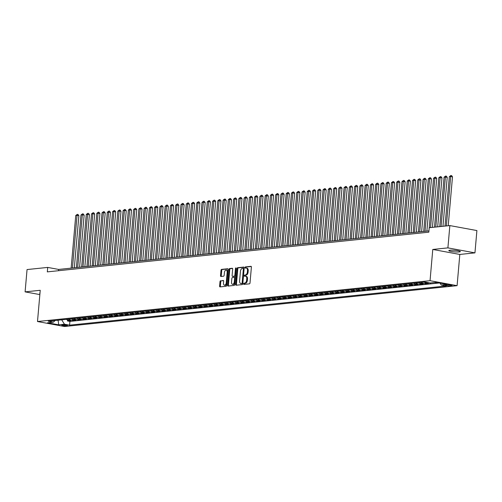 <?xml version="1.0" encoding="UTF-8"?>
<svg xmlns="http://www.w3.org/2000/svg" width="502" height="502" viewBox="0 0 502 502"><rect width="100%" height="100%" fill="white"/><g stroke="black" fill="none" stroke-linecap="round" stroke-linejoin="round"><path stroke-width="0.75" d="M243.621 283.837A0.621 0.351 -79.6 0 0 243.934 284.414L249.419 283.843A0.885 0.508 -79.6 0 0 250.015 282.915L251.389 267.146A0.885 0.508 -79.6 0 0 251.038 266.33A0.885 0.508 -79.6 0 0 250.95 266.324L245.465 266.895A0.621 0.351 -79.6 0 0 245.359 268.124L246.068 268.049A2.843 1.619 -79.6 0 1 246.338 268.062A2.843 1.619 -79.6 0 1 247.473 270.678L247.36 271.996A2.843 1.619 -79.6 0 1 245.459 274.97L244.75 275.04A0.621 0.351 -79.6 0 0 244.643 276.269L245.352 276.194A2.843 1.619 -79.6 0 1 245.622 276.207A2.843 1.619 -79.6 0 1 246.764 278.823L246.645 280.141A2.843 1.619 -79.6 0 1 244.75 283.115L244.041 283.184A0.621 0.351 -79.6 0 0 243.621 283.837M245.622 276.207L246.356 276.338A2.843 1.619 -79.6 0 1 247.492 278.961L247.379 280.273A2.843 1.619 -79.6 0 1 245.478 283.247L244.769 283.323A0.621 0.351 -79.6 0 0 244.405 284.364M251.27 266.506L246.193 267.033A0.621 0.351 -79.6 0 0 245.829 268.074M246.338 268.062L247.066 268.193A2.843 1.619 -79.6 0 1 248.208 270.816L248.088 272.128A2.843 1.619 -79.6 0 1 246.193 275.102L245.484 275.178A0.621 0.351 -79.6 0 0 245.12 276.219M459.261 251.948A5.786 0.784 -175 0 0 460.347 251.59A5.786 0.784 -175 0 0 456.387 250.492A5.786 0.784 -175 0 0 449.911 250.228A5.786 0.784 -175 0 0 448.826 250.586A5.786 0.784 -175 0 0 452.785 251.684A5.786 0.784 -175 0 0 459.261 251.948M66.923 325.729A2.893 0.395 -175 0 0 67.463 325.553A2.893 0.395 -175 0 0 65.486 325.001A2.893 0.395 -175 0 0 62.242 324.869A2.893 0.395 -175 0 0 61.702 325.051A2.893 0.395 -175 0 0 63.685 325.597A2.893 0.395 -175 0 0 66.923 325.729M220.598 280.725A0.885 0.508 -79.6 0 0 220.001 281.653L219.619 286.077A0.885 0.508 -79.6 0 0 219.97 286.893A0.885 0.508 -79.6 0 0 220.058 286.899L226.151 286.259A0.885 0.508 -79.6 0 0 226.741 285.331L228.121 269.568A0.885 0.508 -79.6 0 0 227.77 268.752A0.885 0.508 -79.6 0 0 227.682 268.746L221.589 269.379A0.885 0.508 -79.6 0 0 220.993 270.308L220.529 275.654A0.885 0.508 -79.6 0 0 220.886 276.47A0.885 0.508 -79.6 0 0 220.968 276.476L223.578 276.2A0.885 0.508 -79.6 0 0 224.168 275.272L224.4 272.624A2.372 1.349 -79.6 0 1 226.214 270.145A2.372 1.349 -79.6 0 1 227.161 272.335L226.258 282.714A2.372 1.349 -79.6 0 1 224.444 285.192A2.372 1.349 -79.6 0 1 223.49 283.002L223.647 281.271A0.885 0.508 -79.6 0 0 223.29 280.455A0.885 0.508 -79.6 0 0 223.202 280.449L221.326 280.856A0.885 0.508 -79.6 0 0 220.736 281.785L220.347 286.209A0.885 0.508 -79.6 0 0 220.466 286.855M40.229 290.294L25.1 291.869L27.052 269.561L47.703 267.415L47.313 271.877L428.815 232.188L429.204 227.726L449.855 225.58L447.903 247.881L432.774 249.456L430.045 280.687L37.499 321.525L40.229 290.294M235.676 284.402A0.885 0.508 -79.6 0 0 236.034 285.224A0.885 0.508 -79.6 0 0 236.122 285.224L242.215 284.59A0.885 0.508 -79.6 0 0 242.805 283.661L244.185 267.899A0.885 0.508 -79.6 0 0 243.828 267.077A0.885 0.508 -79.6 0 0 243.746 267.077L237.653 267.71A0.885 0.508 -79.6 0 0 237.057 268.639L235.676 284.402L236.411 284.54A0.885 0.508 -79.6 0 0 236.53 285.18M234.183 285.425L228.09 286.058A0.885 0.508 -79.6 0 1 228.002 286.058A0.885 0.508 -79.6 0 1 227.651 285.236L229.025 269.474A0.885 0.508 -79.6 0 1 229.621 268.545L232.231 268.275A0.885 0.508 -79.6 0 1 232.313 268.275A0.885 0.508 -79.6 0 1 232.671 269.097L232.106 275.491A0.885 0.508 -79.6 0 0 232.464 276.307A0.885 0.508 -79.6 0 0 232.552 276.313L234.277 276.131A0.885 0.508 -79.6 0 0 234.873 275.203L235.457 268.545A0.621 0.351 -79.6 0 1 236.178 268.47L234.773 284.496A0.885 0.508 -79.6 0 1 234.183 285.425M67.544 320.031L67.463 320.96L70.619 320.634L67.952 320.144L70.054 319.925A3.614 2.93 -95.9 0 1 68.573 319.115M72.803 319.485L72.721 320.414L75.884 320.088L73.21 319.592L75.319 319.372A3.614 2.93 -95.9 0 1 73.832 318.563M78.067 318.933L77.986 319.868L81.142 319.536L78.475 319.046L80.577 318.826A3.614 2.93 -95.9 0 1 79.096 318.017M83.332 318.387L83.25 319.322L86.407 318.99L83.74 318.5L85.842 318.281A3.614 2.93 -95.9 0 1 84.355 317.471M88.59 317.841L88.509 318.77L91.665 318.444L88.998 317.954L91.107 317.735A3.614 2.93 -95.9 0 1 89.62 316.925M93.855 317.295L93.774 318.224L96.93 317.898L94.263 317.402L96.365 317.189A3.614 2.93 -95.9 0 1 94.884 316.373M99.114 316.743L99.032 317.678L102.188 317.352L99.521 316.856L101.63 316.637A3.614 2.93 -95.9 0 1 100.143 315.827M104.378 316.197L104.297 317.132L107.453 316.8L104.786 316.31L106.888 316.091A3.614 2.93 -95.9 0 1 105.407 315.281M109.637 315.651L109.555 316.58L112.718 316.254L110.045 315.764L112.153 315.545A3.614 2.93 -95.9 0 1 110.666 314.735M114.902 315.105L114.82 316.034L117.976 315.708L115.309 315.212L117.412 314.999A3.614 2.93 -95.9 0 1 115.931 314.183M120.166 314.553L120.085 315.488L123.241 315.162L120.574 314.666L122.676 314.447A3.614 2.93 -95.9 0 1 121.189 313.637M125.425 314.007L125.343 314.942L128.499 314.61L125.833 314.12L127.941 313.901A3.614 2.93 -95.9 0 1 126.454 313.091M130.689 313.461L130.608 314.39L133.764 314.064L131.097 313.574L133.199 313.355A3.614 2.93 -95.9 0 1 131.719 312.545M135.948 312.915L135.866 313.844L139.023 313.518L136.356 313.028L138.464 312.809A3.614 2.93 -95.9 0 1 136.977 311.993M141.213 312.369L141.131 313.298L144.287 312.972L141.62 312.476L143.723 312.257A3.614 2.93 -95.9 0 1 142.242 311.447M146.471 311.817L146.389 312.752L149.552 312.42L146.879 311.93L148.987 311.711A3.614 2.93 -95.9 0 1 147.5 310.901M151.736 311.271L151.654 312.2L154.811 311.874L152.144 311.384L154.246 311.165A3.614 2.93 -95.9 0 1 152.765 310.355M157 310.725L156.919 311.654L160.075 311.328L157.408 310.838L159.51 310.619A3.614 2.93 -95.9 0 1 158.023 309.803M162.259 310.18L162.177 311.108L165.334 310.782L162.667 310.286L164.775 310.067A3.614 2.93 -95.9 0 1 163.288 309.257M167.524 309.627L167.442 310.562L170.598 310.23L167.932 309.74L170.034 309.521A3.614 2.93 -95.9 0 1 168.553 308.711M172.782 309.081L172.701 310.016L175.857 309.684L173.19 309.194L175.298 308.975A3.614 2.93 -95.9 0 1 173.811 308.165M178.047 308.535L177.965 309.464L181.122 309.138L178.455 308.648L180.557 308.429A3.614 2.93 -95.9 0 1 179.076 307.619M183.305 307.99L183.224 308.918L186.386 308.592L183.713 308.096L185.822 307.877A3.614 2.93 -95.9 0 1 184.334 307.067M188.57 307.437L188.488 308.372L191.645 308.04L188.978 307.55L191.08 307.331A3.614 2.93 -95.9 0 1 189.599 306.521M193.835 306.891L193.753 307.826L196.909 307.494L194.243 307.004L196.345 306.785A3.614 2.93 -95.9 0 1 194.858 305.975M199.093 306.345L199.012 307.274L202.168 306.948L199.501 306.458L201.609 306.239A3.614 2.93 -95.9 0 1 200.122 305.429M204.358 305.8L204.276 306.728L207.433 306.402L204.766 305.906L206.868 305.693A3.614 2.93 -95.9 0 1 205.387 304.877M209.616 305.247L209.535 306.182L212.691 305.856L210.024 305.36L212.133 305.141A3.614 2.93 -95.9 0 1 210.645 304.331M214.881 304.701L214.8 305.636L217.956 305.304L215.289 304.814L217.391 304.595A3.614 2.93 -95.9 0 1 215.91 303.785M220.14 304.156L220.058 305.084L223.221 304.758L220.547 304.268L222.656 304.049A3.614 2.93 -95.9 0 1 221.169 303.239M225.404 303.61L225.323 304.538L228.479 304.212L225.812 303.716L227.914 303.503A3.614 2.93 -95.9 0 1 226.433 302.687M230.669 303.064L230.587 303.992L233.744 303.666L231.077 303.17L233.179 302.951A3.614 2.93 -95.9 0 1 231.692 302.141M235.927 302.511L235.846 303.446L239.002 303.114L236.335 302.624L238.444 302.405A3.614 2.93 -95.9 0 1 236.957 301.595M241.192 301.966L241.111 302.894L244.267 302.568L241.6 302.078L243.702 301.859A3.614 2.93 -95.9 0 1 242.221 301.049M246.451 301.42L246.369 302.348L249.525 302.022L246.858 301.533L248.967 301.313A3.614 2.93 -95.9 0 1 247.48 300.497M251.715 300.874L251.634 301.802L254.79 301.476L252.123 300.98L254.225 300.761A3.614 2.93 -95.9 0 1 252.744 299.951M256.974 300.322L256.892 301.256L260.055 300.924L257.382 300.434L259.49 300.215A3.614 2.93 -95.9 0 1 258.003 299.405M262.239 299.776L262.157 300.711L265.313 300.378L262.646 299.889L264.749 299.669A3.614 2.93 -95.9 0 1 263.268 298.859M267.503 299.23L267.422 300.158L270.578 299.832L267.911 299.343L270.013 299.123A3.614 2.93 -95.9 0 1 268.526 298.313M272.762 298.684L272.68 299.612L275.836 299.286L273.17 298.79L275.278 298.571A3.614 2.93 -95.9 0 1 273.791 297.761M278.026 298.132L277.945 299.066L281.101 298.734L278.434 298.244L280.536 298.025A3.614 2.93 -95.9 0 1 279.056 297.215M283.285 297.586L283.203 298.521L286.36 298.188L283.693 297.699L285.801 297.479A3.614 2.93 -95.9 0 1 284.314 296.669M288.55 297.04L288.468 297.968L291.624 297.642L288.957 297.153L291.06 296.933A3.614 2.93 -95.9 0 1 289.579 296.124M293.808 296.494L293.726 297.422L296.889 297.096L294.216 296.6L296.324 296.387A3.614 2.93 -95.9 0 1 294.837 295.571M299.073 295.942L298.991 296.877L302.148 296.55L299.481 296.054L301.583 295.835A3.614 2.93 -95.9 0 1 300.102 295.025M304.337 295.396L304.256 296.331L307.412 295.998L304.745 295.509L306.847 295.289A3.614 2.93 -95.9 0 1 305.36 294.479M309.596 294.85L309.514 295.778L312.671 295.452L310.004 294.963L312.112 294.743A3.614 2.93 -95.9 0 1 310.625 293.934M314.861 294.304L314.779 295.232L317.935 294.906L315.269 294.41L317.371 294.197A3.614 2.93 -95.9 0 1 315.89 293.381M320.119 293.752L320.038 294.687L323.194 294.36L320.527 293.865L322.635 293.645A3.614 2.93 -95.9 0 1 321.148 292.835M325.384 293.206L325.302 294.141L328.459 293.808L325.792 293.319L327.894 293.099A3.614 2.93 -95.9 0 1 326.413 292.289M330.642 292.66L330.561 293.588L333.723 293.262L331.05 292.773L333.159 292.553A3.614 2.93 -95.9 0 1 331.671 291.744M335.907 292.114L335.825 293.042L338.982 292.716L336.315 292.227L338.417 292.007A3.614 2.93 -95.9 0 1 336.936 291.191M341.172 291.568L341.09 292.497L344.246 292.17L341.58 291.675L343.682 291.455A3.614 2.93 -95.9 0 1 342.195 290.645M346.43 291.016L346.349 291.951L349.505 291.618L346.838 291.129L348.946 290.909A3.614 2.93 -95.9 0 1 347.459 290.1M351.695 290.47L351.613 291.398L354.77 291.072L352.103 290.583L354.205 290.363A3.614 2.93 -95.9 0 1 352.724 289.554M356.953 289.924L356.872 290.853L360.028 290.526L357.361 290.037L359.47 289.817A3.614 2.93 -95.9 0 1 357.982 289.001M362.218 289.378L362.137 290.307L365.293 289.98L362.626 289.485L364.728 289.265A3.614 2.93 -95.9 0 1 363.247 288.455M367.477 288.826L367.395 289.761L370.558 289.428L367.884 288.939L369.993 288.719A3.614 2.93 -95.9 0 1 368.506 287.91M372.741 288.28L372.66 289.215L375.816 288.882L373.149 288.393L375.251 288.173A3.614 2.93 -95.9 0 1 373.77 287.364M378.006 287.734L377.924 288.663L381.081 288.336L378.414 287.847L380.516 287.627A3.614 2.93 -95.9 0 1 379.029 286.818M383.264 287.188L383.183 288.117L386.339 287.79L383.672 287.295L385.781 287.075A3.614 2.93 -95.9 0 1 384.294 286.265M388.529 286.636L388.448 287.571L391.604 287.238L388.937 286.749L391.039 286.529A3.614 2.93 -95.9 0 1 389.558 285.72M393.788 286.09L393.706 287.025L396.862 286.692L394.195 286.203L396.304 285.983A3.614 2.93 -95.9 0 1 394.817 285.174M399.052 285.544L398.971 286.473L402.127 286.146L399.46 285.657L401.562 285.437A3.614 2.93 -95.9 0 1 400.081 284.628M404.311 284.998L404.229 285.927L407.392 285.6L404.719 285.105L406.827 284.891A3.614 2.93 -95.9 0 1 405.34 284.076M409.576 284.446L409.494 285.381L412.65 285.054L409.983 284.559L412.086 284.339A3.614 2.93 -95.9 0 1 410.605 283.53M414.84 283.9L414.759 284.835L417.915 284.502L415.248 284.013L417.35 283.793A3.614 2.93 -95.9 0 1 415.863 282.984M420.099 283.354L420.017 284.283L423.173 283.956L420.507 283.467L422.615 283.247A3.614 2.93 -95.9 0 1 421.128 282.438M425.363 282.808L425.282 283.737L428.438 283.41L425.771 282.915L427.873 282.701A3.614 2.93 -95.9 0 1 427.089 282.419M430.565 282.927L432.799 282.695M435.83 282.381L436.803 282.538M447.025 284.86L445.87 284.985A2.805 0.383 -175 0 0 445.343 285.155A2.805 0.383 -175 0 0 447.263 285.688A2.805 0.383 -175 0 0 450.401 285.82L451.555 285.694A2.805 0.383 -175 0 0 452.082 285.525A2.805 0.383 -175 0 0 450.162 284.992A2.805 0.383 -175 0 0 447.025 284.86M430.045 280.687L457.09 285.669L64.538 326.507L37.499 321.525M67.463 320.96L69.91 321.412L69.583 325.158L446.347 285.964L441.227 285.023L440.028 283.134M69.583 325.158L64.463 324.217L58.678 324.819L47.571 322.773L53.356 322.171L48.242 321.23L424.999 282.03L430.12 282.977L435.905 282.375L447.018 284.421L441.227 285.023M435.805 282.645L434.908 282.475M430.54 283.191L427.873 282.701M425.282 283.737L422.615 283.247M420.017 284.283L417.35 283.793M414.759 284.835L412.086 284.339M409.494 285.381L406.827 284.891M404.229 285.927L401.562 285.437M398.971 286.473L396.304 285.983M393.706 287.025L391.039 286.529M388.448 287.571L385.781 287.075M383.183 288.117L380.516 287.627M377.924 288.663L375.251 288.173M372.66 289.215L369.993 288.719M367.395 289.761L364.728 289.265M362.137 290.307L359.47 289.817M356.872 290.853L354.205 290.363M351.613 291.398L348.946 290.909M346.349 291.951L343.682 291.455M341.09 292.497L338.417 292.007M335.825 293.042L333.159 292.553M330.561 293.588L327.894 293.099M325.302 294.141L322.635 293.645M320.038 294.687L317.371 294.197M314.779 295.232L312.112 294.743M309.514 295.778L306.847 295.289M304.256 296.331L301.583 295.835M298.991 296.877L296.324 296.387M293.726 297.422L291.06 296.933M288.468 297.968L285.801 297.479M283.203 298.521L280.536 298.025M277.945 299.066L275.278 298.571M272.68 299.612L270.013 299.123M267.422 300.158L264.749 299.669M262.157 300.711L259.49 300.215M256.892 301.256L254.225 300.761M251.634 301.802L248.967 301.313M246.369 302.348L243.702 301.859M241.111 302.894L238.444 302.405M235.846 303.446L233.179 302.951M230.587 303.992L227.914 303.503M225.323 304.538L222.656 304.049M220.058 305.084L217.391 304.595M214.8 305.636L212.133 305.141M209.535 306.182L206.868 305.693M204.276 306.728L201.609 306.239M199.012 307.274L196.345 306.785M193.753 307.826L191.08 307.331M188.488 308.372L185.822 307.877M183.224 308.918L180.557 308.429M177.965 309.464L175.298 308.975M172.701 310.016L170.034 309.521M167.442 310.562L164.775 310.067M162.177 311.108L159.51 310.619M156.919 311.654L154.246 311.165M151.654 312.2L148.987 311.711M146.389 312.752L143.723 312.257M141.131 313.298L138.464 312.809M135.866 313.844L133.199 313.355M130.608 314.39L127.941 313.901M125.343 314.942L122.676 314.447M120.085 315.488L117.412 314.999M114.82 316.034L112.153 315.545M109.555 316.58L106.888 316.091M104.297 317.132L101.63 316.637M99.032 317.678L96.365 317.189M93.774 318.224L91.107 317.735M88.509 318.77L85.842 318.281M83.25 319.322L80.577 318.826M77.986 319.868L75.319 319.372M72.721 320.414L70.054 319.925M69.91 321.412L439.256 282.99M58.201 320.188L61.884 319.805M432.774 249.456L459.819 254.445L474.948 252.87L447.903 247.881M474.948 252.87L476.9 230.562L449.855 225.58M25.1 291.869L39.853 294.586M459.819 254.445L457.09 285.669M428.921 230.92L58.671 269.436L47.703 267.415M57.134 320.301L58.169 320.496L58.678 324.819M58.558 270.703L58.671 269.436M424.284 282.105A3.614 2.93 84.1 0 0 425.771 282.915M419.026 282.657A3.614 2.93 84.1 0 0 420.507 283.467M413.761 283.203A3.614 2.93 84.1 0 0 415.248 284.013M408.496 283.749A3.614 2.93 84.1 0 0 409.983 284.559M403.238 284.295A3.614 2.93 84.1 0 0 404.719 285.105M397.973 284.841A3.614 2.93 84.1 0 0 399.46 285.657M392.715 285.393A3.614 2.93 84.1 0 0 394.195 286.203M387.45 285.939A3.614 2.93 84.1 0 0 388.937 286.749M382.191 286.485A3.614 2.93 84.1 0 0 383.672 287.295M376.927 287.031A3.614 2.93 84.1 0 0 378.414 287.847M371.662 287.583A3.614 2.93 84.1 0 0 373.149 288.393M366.404 288.129A3.614 2.93 84.1 0 0 367.884 288.939M361.139 288.675A3.614 2.93 84.1 0 0 362.626 289.485M355.88 289.221A3.614 2.93 84.1 0 0 357.361 290.037M350.616 289.773A3.614 2.93 84.1 0 0 352.103 290.583M345.357 290.319A3.614 2.93 84.1 0 0 346.838 291.129M340.092 290.865A3.614 2.93 84.1 0 0 341.58 291.675M334.828 291.411A3.614 2.93 84.1 0 0 336.315 292.227M329.569 291.963A3.614 2.93 84.1 0 0 331.05 292.773M324.305 292.509A3.614 2.93 84.1 0 0 325.792 293.319M319.046 293.055A3.614 2.93 84.1 0 0 320.527 293.865M313.781 293.601A3.614 2.93 84.1 0 0 315.269 294.41M308.523 294.153A3.614 2.93 84.1 0 0 310.004 294.963M303.258 294.699A3.614 2.93 84.1 0 0 304.745 295.509M297.993 295.245A3.614 2.93 84.1 0 0 299.481 296.054M292.735 295.791A3.614 2.93 84.1 0 0 294.216 296.6M287.47 296.337A3.614 2.93 84.1 0 0 288.957 297.153M282.212 296.889A3.614 2.93 84.1 0 0 283.693 297.699M276.947 297.435A3.614 2.93 84.1 0 0 278.434 298.244M271.689 297.981A3.614 2.93 84.1 0 0 273.17 298.79M266.424 298.527A3.614 2.93 84.1 0 0 267.911 299.343M261.159 299.079A3.614 2.93 84.1 0 0 262.646 299.889M255.901 299.625A3.614 2.93 84.1 0 0 257.382 300.434M250.636 300.171A3.614 2.93 84.1 0 0 252.123 300.98M245.378 300.717A3.614 2.93 84.1 0 0 246.858 301.533M240.113 301.269A3.614 2.93 84.1 0 0 241.6 302.078M234.854 301.815A3.614 2.93 84.1 0 0 236.335 302.624M229.59 302.361A3.614 2.93 84.1 0 0 231.077 303.17M224.325 302.907A3.614 2.93 84.1 0 0 225.812 303.716M219.067 303.459A3.614 2.93 84.1 0 0 220.547 304.268M213.802 304.005A3.614 2.93 84.1 0 0 215.289 304.814M208.543 304.551A3.614 2.93 84.1 0 0 210.024 305.36M203.279 305.097A3.614 2.93 84.1 0 0 204.766 305.906M198.02 305.643A3.614 2.93 84.1 0 0 199.501 306.458M192.755 306.195A3.614 2.93 84.1 0 0 194.243 307.004M187.491 306.741A3.614 2.93 84.1 0 0 188.978 307.55M182.232 307.287A3.614 2.93 84.1 0 0 183.713 308.096M176.968 307.833A3.614 2.93 84.1 0 0 178.455 308.648M171.709 308.385A3.614 2.93 84.1 0 0 173.19 309.194M166.444 308.931A3.614 2.93 84.1 0 0 167.932 309.74M161.186 309.477A3.614 2.93 84.1 0 0 162.667 310.286M155.921 310.023A3.614 2.93 84.1 0 0 157.408 310.838M150.656 310.575A3.614 2.93 84.1 0 0 152.144 311.384M145.398 311.121A3.614 2.93 84.1 0 0 146.879 311.93M140.133 311.667A3.614 2.93 84.1 0 0 141.62 312.476M134.875 312.213A3.614 2.93 84.1 0 0 136.356 313.028M129.61 312.765A3.614 2.93 84.1 0 0 131.097 313.574M124.352 313.311A3.614 2.93 84.1 0 0 125.833 314.12M119.087 313.857A3.614 2.93 84.1 0 0 120.574 314.666M113.822 314.403A3.614 2.93 84.1 0 0 115.309 315.212M108.564 314.955A3.614 2.93 84.1 0 0 110.045 315.764M103.299 315.501A3.614 2.93 84.1 0 0 104.786 316.31M98.041 316.047A3.614 2.93 84.1 0 0 99.521 316.856M92.776 316.593A3.614 2.93 84.1 0 0 94.263 317.402M87.517 317.138A3.614 2.93 84.1 0 0 88.998 317.954M82.253 317.691A3.614 2.93 84.1 0 0 83.74 318.5M76.988 318.237A3.614 2.93 84.1 0 0 78.475 319.046M71.73 318.783A3.614 2.93 84.1 0 0 73.21 319.592M53.356 322.171L55.126 320.508M66.465 319.328A3.614 2.93 84.1 0 0 67.952 320.144M61.853 320.113L64.463 324.217M39.997 292.93A5.786 0.784 -175 0 0 39.702 293.143A5.786 0.784 -175 0 0 39.953 293.406M244.066 267.252L238.381 267.842A0.885 0.508 -79.6 0 0 237.791 268.771L236.411 284.54M241.751 283.423A0.621 0.351 -79.6 0 0 242.171 282.777L243.376 268.934A0.621 0.351 -79.6 0 0 243.068 268.363L242.322 268.438A2.843 1.619 -79.6 0 0 240.427 271.413L239.598 280.869A2.843 1.619 -79.6 0 0 240.734 283.492A2.843 1.619 -79.6 0 0 241.004 283.505L242.485 283.561A0.621 0.351 -79.6 0 0 242.855 283.141M244.104 268.846A0.621 0.351 -79.6 0 0 243.803 268.495L243.188 268.382M241.211 283.542A2.843 1.619 -79.6 0 0 241.468 283.624A2.843 1.619 -79.6 0 0 241.738 283.636L241.004 283.505M242.485 283.561L241.738 283.636M232.545 268.451L230.349 268.683A0.885 0.508 -79.6 0 0 229.759 269.612L228.379 285.374A0.885 0.508 -79.6 0 0 228.498 286.021M233.116 276.414A0.885 0.508 -79.6 0 0 233.198 276.445A0.885 0.508 -79.6 0 0 233.279 276.445L235.011 276.263A0.885 0.508 -79.6 0 0 235.551 275.617M231.529 282.124A2.372 1.349 -79.6 0 0 232.482 284.314A2.372 1.349 -79.6 0 0 234.29 281.835L234.61 278.177A0.885 0.508 -79.6 0 0 234.258 277.361A0.885 0.508 -79.6 0 0 234.17 277.355L232.439 277.537A0.885 0.508 -79.6 0 0 231.849 278.466L231.529 282.124M232.482 284.314L233.21 284.446A2.372 1.349 -79.6 0 0 234.955 282.431M235.338 278.039A0.885 0.508 -79.6 0 0 234.986 277.493A0.885 0.508 -79.6 0 0 234.905 277.493L234.334 277.386M223.522 280.631L221.326 280.856M224.444 285.192L225.178 285.331A2.372 1.349 -79.6 0 0 226.923 283.31M227.908 272.021A2.372 1.349 -79.6 0 0 226.942 270.283L226.214 270.145M228.002 268.921L222.317 269.518A0.885 0.508 -79.6 0 0 221.727 270.446L221.256 275.786A0.885 0.508 -79.6 0 0 221.382 276.433M448.211 225.749L452.49 176.848L450.664 176.509L449.346 176.648L445.023 226.082M446.341 225.944L450.664 176.509L450.915 175.493L451.649 175.631L452.49 176.848M449.346 176.648L450.915 175.493M442.952 226.295L447.226 177.394L445.399 177.055L444.088 177.193L439.758 226.628M441.076 226.49L445.399 177.055L445.657 176.039L446.385 176.177L447.226 177.394M444.088 177.193L445.657 176.039M437.688 226.848L441.967 177.94L440.141 177.608L438.823 177.746L434.5 227.174M435.811 227.042L440.141 177.608L440.392 176.591L441.126 176.723L441.967 177.94M438.823 177.746L440.392 176.591M432.429 227.393L436.702 178.492L434.876 178.154L433.559 178.292L429.235 227.726M430.553 227.588L434.876 178.154L435.134 177.137L435.861 177.269L436.702 178.492M433.559 178.292L435.134 177.137M426.882 231.127L431.444 179.038L429.618 178.699L428.3 178.837L423.694 231.46M425.012 231.322L429.618 178.699L429.869 177.683L430.603 177.815L431.444 179.038M428.3 178.837L429.869 177.683M421.624 231.679L426.179 179.584L424.353 179.245L423.035 179.383L418.436 232.006M419.747 231.874L424.353 179.245L424.61 178.229L425.338 178.367L426.179 179.584M423.035 179.383L424.61 178.229M416.359 232.225L420.921 180.13L417.777 179.929L413.171 232.558M414.489 232.42L419.088 179.798L419.346 178.775L420.08 178.913L420.921 180.13M417.777 179.929L419.346 178.775M411.1 232.771L415.656 180.682L413.83 180.343L412.512 180.482L407.906 233.104M409.224 232.966L413.83 180.343L414.081 179.327L414.815 179.459L415.656 180.682M412.512 180.482L414.081 179.327M405.836 233.317L410.391 181.228L408.565 180.889L407.254 181.027L402.648 233.65M403.966 233.512L408.565 180.889L408.823 179.873L409.55 180.005L410.391 181.228M407.254 181.027L408.823 179.873M400.577 233.869L405.133 181.774L403.307 181.435L401.989 181.573L397.383 234.196M398.701 234.064L403.307 181.435L403.558 180.419L404.292 180.557L405.133 181.774M401.989 181.573L403.558 180.419M395.312 234.415L399.868 182.32L396.724 182.119L392.125 234.748M393.436 234.61L398.042 181.988L398.299 180.965L399.027 181.103L399.868 182.32M396.724 182.119L398.299 180.965M390.048 234.961L394.61 182.872L392.784 182.533L391.466 182.672L386.86 235.294M388.178 235.156L392.784 182.533L393.035 181.517L393.769 181.649L394.61 182.872M391.466 182.672L393.035 181.517M384.789 235.507L389.345 183.418L387.519 183.079L386.201 183.217L381.602 235.84M382.913 235.702L387.519 183.079L387.776 182.063L388.504 182.195L389.345 183.418M386.201 183.217L387.776 182.063M379.525 236.059L384.086 183.964L382.254 183.625L380.943 183.763L376.337 236.386M377.655 236.254L382.254 183.625L382.511 182.609L383.246 182.747L384.086 183.964M380.943 183.763L382.511 182.609M374.266 236.605L378.822 184.51L375.678 184.309L371.072 236.938M372.39 236.8L376.996 184.178L377.247 183.155L377.981 183.293L378.822 184.51M375.678 184.309L377.247 183.155M369.001 237.151L373.557 185.056L371.731 184.723L370.42 184.862L365.814 237.484M367.131 237.346L371.731 184.723L371.988 183.707L372.716 183.839L373.557 185.056M370.42 184.862L371.988 183.707M363.743 237.697L368.299 185.608L366.473 185.269L365.155 185.407L360.549 238.03M361.867 237.892L366.473 185.269L366.724 184.253L367.458 184.385L368.299 185.608M365.155 185.407L366.724 184.253M358.478 238.243L363.034 186.154L361.208 185.815L359.89 185.953L355.291 238.575M356.602 238.444L361.208 185.815L361.465 184.799L362.193 184.937L363.034 186.154M359.89 185.953L361.465 184.799M353.213 238.795L357.775 186.7L354.632 186.499L350.026 239.128M351.344 238.99L355.949 186.367L356.2 185.345L356.935 185.483L357.775 186.7M354.632 186.499L356.2 185.345M347.955 239.341L352.511 187.246L350.685 186.913L349.367 187.051L344.767 239.674M346.079 239.536L350.685 186.913L350.942 185.897L351.67 186.029L352.511 187.246M349.367 187.051L350.942 185.897M342.69 239.887L347.252 187.798L345.42 187.459L344.108 187.597L339.503 240.22M340.82 240.082L345.42 187.459L345.677 186.443L346.411 186.575L347.252 187.798M344.108 187.597L345.677 186.443M337.432 240.433L341.987 188.344L340.161 188.005L338.844 188.143L334.238 240.765M335.556 240.627L340.161 188.005L340.412 186.989L341.147 187.12L341.987 188.344M338.844 188.143L340.412 186.989M332.167 240.985L336.723 188.89L334.897 188.551L333.585 188.689L328.979 241.318M330.297 241.18L334.897 188.551L335.154 187.535L335.882 187.673L336.723 188.89M333.585 188.689L335.154 187.535M326.909 241.531L331.464 189.436L329.638 189.103L328.321 189.241L323.715 241.864M325.032 241.726L329.638 189.103L329.889 188.081L330.623 188.219L331.464 189.436M328.321 189.241L329.889 188.081M321.644 242.077L326.2 189.988L324.374 189.649L323.056 189.787L318.456 242.41M319.768 242.271L324.374 189.649L324.631 188.633L325.359 188.765L326.2 189.988M323.056 189.787L324.631 188.633M316.379 242.623L320.941 190.534L319.115 190.195L317.797 190.333L313.192 242.955M314.509 242.817L319.115 190.195L319.366 189.179L320.1 189.31L320.941 190.534M317.797 190.333L319.366 189.179M311.121 243.175L315.676 191.08L313.85 190.741L312.533 190.879L307.933 243.501M309.245 243.37L313.85 190.741L314.108 189.725L314.836 189.863L315.676 191.08M312.533 190.879L314.108 189.725M305.856 243.721L310.418 191.626L307.274 191.425L302.668 244.054M303.986 243.916L308.586 191.293L308.843 190.271L309.577 190.409L310.418 191.626M307.274 191.425L308.843 190.271M300.598 244.267L305.153 192.178L303.327 191.839L302.009 191.977L297.404 244.599M298.721 244.461L303.327 191.839L303.578 190.823L304.312 190.955L305.153 192.178M302.009 191.977L303.578 190.823M295.333 244.813L299.889 192.724L298.062 192.385L296.751 192.523L292.145 245.145M293.463 245.007L298.062 192.385L298.32 191.369L299.048 191.5L299.889 192.724M296.751 192.523L298.32 191.369M290.074 245.365L294.63 193.27L292.804 192.931L291.486 193.069L286.88 245.691M288.198 245.56L292.804 192.931L293.055 191.915L293.789 192.053L294.63 193.27M291.486 193.069L293.055 191.915M284.81 245.911L289.365 193.816L286.222 193.615L281.622 246.244M282.933 246.105L287.539 193.483L287.797 192.461L288.524 192.599L289.365 193.816M286.222 193.615L287.797 192.461M279.545 246.457L284.107 194.362L282.281 194.029L280.963 194.167L276.357 246.789M277.675 246.651L282.281 194.029L282.532 193.013L283.266 193.144L284.107 194.362M280.963 194.167L282.532 193.013M274.287 247.003L278.842 194.914L277.016 194.575L275.698 194.713L271.099 247.335M272.41 247.197L277.016 194.575L277.273 193.559L278.001 193.69L278.842 194.914M275.698 194.713L277.273 193.559M269.022 247.549L273.584 195.46L271.751 195.121L270.44 195.259L265.834 247.881M267.152 247.75L271.751 195.121L272.009 194.105L272.743 194.243L273.584 195.46M270.44 195.259L272.009 194.105M263.763 248.101L268.319 196.006L265.175 195.805L260.569 248.434M261.887 248.295L266.493 195.673L266.744 194.65L267.478 194.789L268.319 196.006M265.175 195.805L266.744 194.65M258.499 248.647L263.054 196.552L261.228 196.219L259.917 196.357L255.311 248.979M256.629 248.841L261.228 196.219L261.486 195.203L262.213 195.334L263.054 196.552M259.917 196.357L261.486 195.203M253.24 249.193L257.796 197.104L255.97 196.765L254.652 196.903L250.046 249.525M251.364 249.387L255.97 196.765L256.221 195.749L256.955 195.88L257.796 197.104M254.652 196.903L256.221 195.749M247.975 249.739L252.531 197.65L250.705 197.311L249.387 197.449L244.788 250.071M246.099 249.933L250.705 197.311L250.962 196.295L251.69 196.433L252.531 197.65M249.387 197.449L250.962 196.295M242.711 250.291L247.273 198.196L245.447 197.857L244.129 197.995L239.523 250.623M240.841 250.485L245.447 197.857L245.698 196.84L246.432 196.979L247.273 198.196M244.129 197.995L245.698 196.84M237.452 250.837L242.008 198.742L240.182 198.409L238.864 198.547L234.265 251.169M235.576 251.031L240.182 198.409L240.439 197.393L241.167 197.524L242.008 198.742M238.864 198.547L240.439 197.393M232.188 251.383L236.749 199.294L234.917 198.955L233.606 199.093L229 251.715M230.318 251.577L234.917 198.955L235.174 197.939L235.909 198.07L236.749 199.294M233.606 199.093L235.174 197.939M226.929 251.929L231.485 199.84L229.659 199.501L228.341 199.639L223.735 252.261M225.053 252.123L229.659 199.501L229.91 198.485L230.644 198.616L231.485 199.84M228.341 199.639L229.91 198.485M221.664 252.481L226.22 200.386L224.394 200.047L223.083 200.185L218.477 252.807M219.794 252.675L224.394 200.047L224.651 199.03L225.379 199.168L226.22 200.386M223.083 200.185L224.651 199.03M216.406 253.027L220.962 200.932L217.818 200.731L213.212 253.359M214.53 253.221L219.136 200.599L219.387 199.576L220.121 199.714L220.962 200.932M217.818 200.731L219.387 199.576M211.141 253.573L215.697 201.484L213.871 201.145L212.553 201.283L207.953 253.905M209.265 253.767L213.871 201.145L214.128 200.129L214.856 200.26L215.697 201.484M212.553 201.283L214.128 200.129M205.876 254.119L210.438 202.03L208.612 201.691L207.295 201.829L202.689 254.451M204.007 254.313L208.612 201.691L208.863 200.674L209.598 200.806L210.438 202.03M207.295 201.829L208.863 200.674M200.618 254.671L205.174 202.576L203.348 202.237L202.03 202.375L197.43 254.997M198.742 254.865L203.348 202.237L203.605 201.22L204.333 201.358L205.174 202.576M202.03 202.375L203.605 201.22M195.353 255.217L199.915 203.122L196.771 202.921L192.166 255.549M193.483 255.411L198.083 202.789L198.34 201.766L199.074 201.904L199.915 203.122M196.771 202.921L198.34 201.766M190.095 255.763L194.65 203.674L192.824 203.335L191.507 203.473L186.901 256.095M188.219 255.957L192.824 203.335L193.075 202.319L193.81 202.45L194.65 203.674M191.507 203.473L193.075 202.319M184.83 256.309L189.386 204.22L187.56 203.881L186.248 204.019L181.642 256.641M182.96 256.503L187.56 203.881L187.817 202.864L188.545 202.996L189.386 204.22M186.248 204.019L187.817 202.864M179.572 256.855L184.127 204.766L182.301 204.427L180.984 204.565L176.378 257.187M177.695 257.055L182.301 204.427L182.552 203.41L183.286 203.548L184.127 204.766M180.984 204.565L182.552 203.41M174.307 257.407L178.863 205.312L175.719 205.111L171.119 257.739M172.431 257.601L177.037 204.979L177.294 203.956L178.022 204.094L178.863 205.312M175.719 205.111L177.294 203.956M169.042 257.953L173.604 205.858L171.778 205.525L170.46 205.663L165.855 258.285M167.172 258.147L171.778 205.525L172.029 204.509L172.763 204.64L173.604 205.858M170.46 205.663L172.029 204.509M163.784 258.499L168.339 206.41L166.513 206.071L165.196 206.209L160.596 258.831M161.908 258.693L166.513 206.071L166.771 205.054L167.499 205.186L168.339 206.41M165.196 206.209L166.771 205.054M158.519 259.045L163.081 206.956L161.249 206.617L159.937 206.755L155.331 259.377M156.649 259.245L161.249 206.617L161.506 205.6L162.234 205.738L163.081 206.956M159.937 206.755L161.506 205.6M153.261 259.597L157.816 207.502L154.672 207.301L150.067 259.929M151.384 259.791L155.99 207.169L156.241 206.146L156.975 206.284L157.816 207.502M154.672 207.301L156.241 206.146M147.996 260.143L152.552 208.048L150.725 207.715L149.414 207.853L144.808 260.475M146.126 260.337L150.725 207.715L150.983 206.698L151.711 206.83L152.552 208.048M149.414 207.853L150.983 206.698M142.737 260.689L147.293 208.6L145.467 208.261L144.149 208.399L139.543 261.021M140.861 260.883L145.467 208.261L145.718 207.244L146.452 207.376L147.293 208.6M144.149 208.399L145.718 207.244M137.473 261.235L142.028 209.146L140.202 208.807L138.885 208.945L134.285 261.567M135.596 261.429L140.202 208.807L140.46 207.79L141.188 207.922L142.028 209.146M138.885 208.945L140.46 207.79M132.208 261.787L136.77 209.692L134.944 209.353L133.626 209.491L129.02 262.119M130.338 261.981L134.944 209.353L135.195 208.336L135.929 208.474L136.77 209.692M133.626 209.491L135.195 208.336M126.95 262.333L131.505 210.238L129.679 209.905L128.361 210.043L123.762 262.665M125.073 262.527L129.679 209.905L129.936 208.882L130.664 209.02L131.505 210.238M128.361 210.043L129.936 208.882M121.685 262.879L126.247 210.79L124.414 210.451L123.103 210.589L118.497 263.211M119.815 263.073L124.414 210.451L124.672 209.434L125.4 209.566L126.247 210.79M123.103 210.589L124.672 209.434M116.426 263.424L120.982 211.336L119.156 210.997L117.838 211.135L113.232 263.757M114.55 263.619L119.156 210.997L119.407 209.98L120.141 210.112L120.982 211.336M117.838 211.135L119.407 209.98M111.162 263.977L115.717 211.882L113.891 211.543L112.58 211.681L107.974 264.303M109.292 264.171L113.891 211.543L114.149 210.526L114.876 210.664L115.717 211.882M112.58 211.681L114.149 210.526M105.903 264.523L110.459 212.428L107.315 212.227L102.709 264.855M104.027 264.717L108.633 212.095L108.884 211.072L109.618 211.21L110.459 212.428M107.315 212.227L108.884 211.072M100.638 265.069L105.194 212.98L103.368 212.641L102.05 212.779L97.451 265.401M98.762 265.263L103.368 212.641L103.625 211.624L104.353 211.756L105.194 212.98M102.05 212.779L103.625 211.624M95.374 265.614L99.936 213.526L98.11 213.187L96.792 213.325L92.186 265.947M93.504 265.809L98.11 213.187L98.361 212.17L99.095 212.302L99.936 213.526M96.792 213.325L98.361 212.17M90.115 266.167L94.671 214.072L92.845 213.733L91.527 213.871L86.928 266.493M88.239 266.361L92.845 213.733L93.102 212.716L93.83 212.854L94.671 214.072M91.527 213.871L93.102 212.716M84.851 266.713L89.412 214.618L86.269 214.417L81.663 267.045M82.981 266.907L87.58 214.285L87.837 213.262L88.565 213.4L89.412 214.618M86.269 214.417L87.837 213.262M79.592 267.259L84.148 215.163L82.322 214.831L81.004 214.969L76.398 267.591M77.716 267.453L82.322 214.831L82.573 213.814L83.307 213.946L84.148 215.163M81.004 214.969L82.573 213.814M74.327 267.804L78.883 215.716L77.057 215.377L75.746 215.515L71.14 268.137M72.457 267.999L77.057 215.377L77.314 214.36L78.042 214.492L78.883 215.716M75.746 215.515L77.314 214.36M451.593 285.262L451.555 285.694M450.47 285.036L450.401 285.82M245.478 283.247L244.75 283.115M247.379 280.273L246.645 280.141M247.492 278.961L246.764 278.823M245.484 275.178L244.75 275.04M246.193 275.102L245.459 274.97M248.088 272.128L247.36 271.996M248.208 270.816L247.473 270.678M246.193 267.033L245.465 266.895M244.769 283.323L244.041 283.184M237.791 268.771L237.057 268.639M238.381 267.842L237.653 267.71M242.874 282.902L242.171 282.777M244.085 269.066L243.376 268.934M228.379 285.374L227.651 285.236M229.759 269.612L229.025 269.474M230.349 268.683L229.621 268.545M233.279 276.445L232.552 276.313M235.011 276.263L234.277 276.131M235.576 275.334L234.873 275.203M236.16 268.677L235.457 268.545M234.999 281.967L234.29 281.835M235.319 278.309L234.61 278.177M226.96 282.846L226.258 282.714M227.87 272.467L227.161 272.335M221.256 275.786L220.529 275.654M221.727 270.446L220.993 270.308M222.317 269.518L221.589 269.379M220.347 286.209L219.619 286.077M220.736 281.785L220.001 281.653M243.859 268.495L243.131 268.363M241.468 283.624L240.734 283.492M233.198 276.445L232.464 276.307M234.986 277.493L234.258 277.361"/></g></svg>
